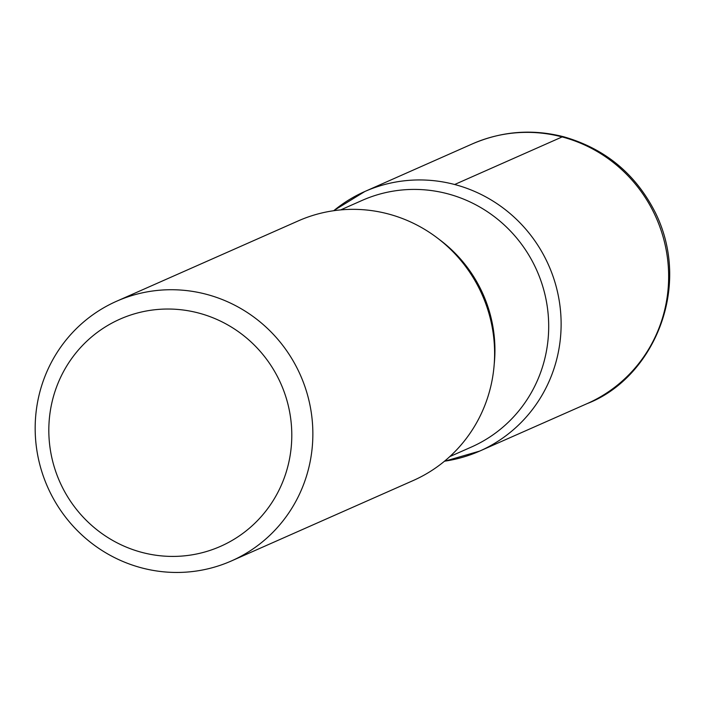 <?xml version="1.0" encoding="UTF-8"?>
<svg xmlns="http://www.w3.org/2000/svg" width="705" height="705" viewBox="0 0 705 705"><rect width="100%" height="100%" fill="white"/><g stroke="black" fill="none" stroke-linecap="round" stroke-linejoin="round"><path stroke-width="1.06" d="M198.607 313.029A124.23 120.943 66.1 0 1 258.479 519.585A124.23 120.943 66.1 0 1 53.844 465.573A124.23 120.943 66.1 0 1 198.607 313.029M206.353 294.293A141.969 138.224 66.1 0 1 312.227 420.374A141.969 138.224 66.1 0 1 231.443 560.933A141.969 138.224 66.1 0 1 47.605 486.996A141.969 138.224 66.1 0 1 116.589 301.246A141.969 138.224 66.1 0 1 206.353 294.293M340.682 209.896L362.247 200.361A134.875 131.315 66.1 0 1 447.516 193.752A134.875 131.315 66.1 0 1 548.093 313.531A134.875 131.315 66.1 0 1 471.354 447.058L449.79 456.593M454.654 184.507A141.925 138.18 66.1 0 1 560.493 310.579A141.925 138.18 66.1 0 1 479.691 451.085A141.925 138.18 -113.9 0 0 560.493 310.579A141.925 138.18 -113.9 0 0 454.654 184.507A141.925 138.18 -113.9 0 0 364.873 191.487A141.925 138.18 66.1 0 1 454.654 184.507L562.141 136.929A141.969 138.224 66.1 0 1 668.014 263.044A141.969 138.224 66.1 0 1 587.186 403.595C652.019 378.752 692.627 289.138 655.659 213.236C636.025 174.197 605.348 148.702 563.603 136.752C532.301 128.786 501.881 131.174 472.332 143.908A141.969 138.224 66.1 0 1 562.141 136.929M116.589 301.246L298.338 220.868A141.969 138.224 66.1 0 1 388.102 213.906A141.969 138.224 66.1 0 1 493.976 339.995A141.969 138.224 66.1 0 1 413.192 480.546L231.443 560.933M333.544 210.742L364.873 191.487A141.925 138.18 -113.9 0 0 333.729 210.716M444.511 461.193A141.925 138.18 -113.9 0 0 479.691 451.085L444.37 461.317M439.092 239.33A134.875 131.315 66.1 0 1 494.231 363.983M479.691 451.085L587.186 403.595M364.873 191.487L472.332 143.908"/></g></svg>
